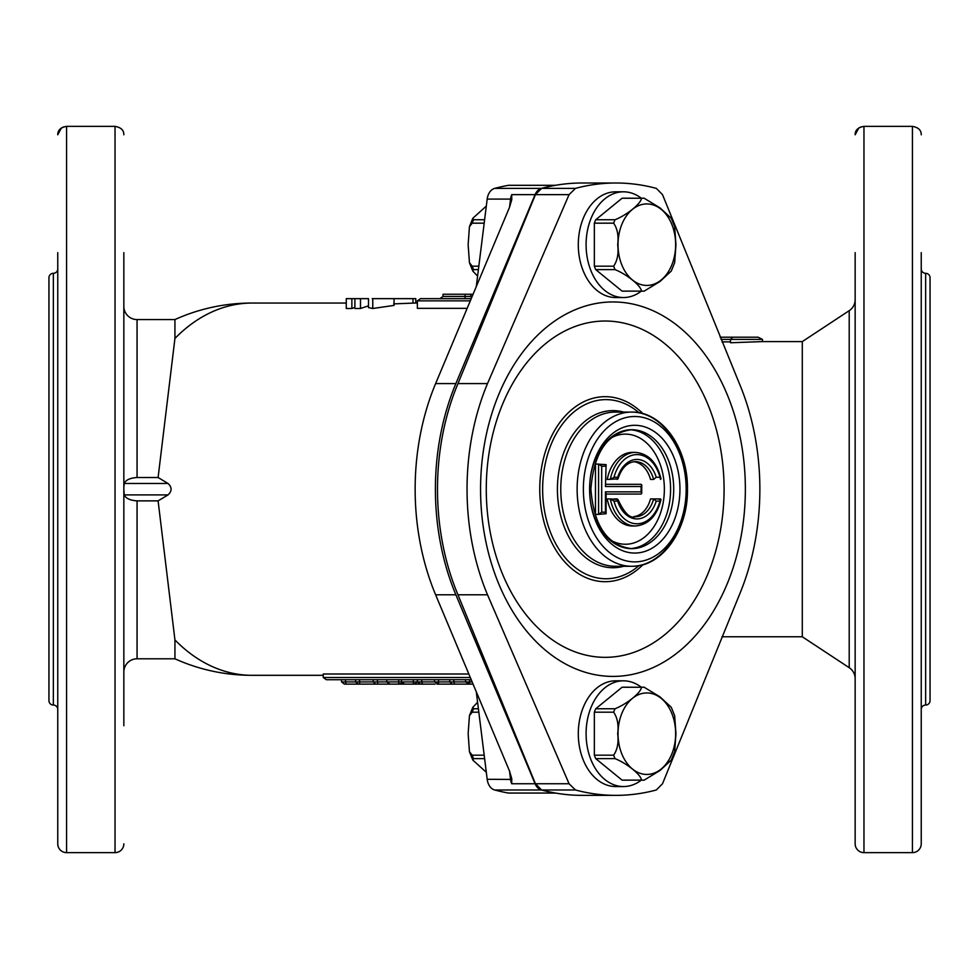 <?xml version="1.0" encoding="UTF-8"?>
<svg xmlns="http://www.w3.org/2000/svg" width="979" height="979" viewBox="0 0 979 979"><rect width="100%" height="100%" fill="white"/><g stroke="black" fill="none" stroke-linecap="round" stroke-linejoin="round"><path stroke-width="1.47" d="M641.086 491.85L641.086 486.514L605.463 486.514L606.099 464.633L595.465 463.997L595.465 514.379L598.573 514.379L601.693 512.176L605.463 512.176L605.463 491.85L641.086 491.85L641.734 493.404L641.086 494.052L606.099 494.052L637.965 494.052M606.099 464.633L605.463 486.514M605.463 491.85L606.099 493.404L606.099 513.73L605.463 512.176M605.463 466.2L601.693 466.2L598.573 463.997L598.573 514.379L606.099 513.73M641.086 486.514L641.734 484.96L641.086 484.311L606.099 484.311M641.734 484.96L641.734 493.404M739.39 383.584A207.058 146.409 -90 0 1 759.863 489.182A207.058 146.409 -90 0 1 739.39 594.779L662.514 783.738L656.334 789.98A306.182 216.506 -90 0 1 615.901 795.364A306.182 216.506 -90 0 1 575.468 789.98L569.068 783.738L535.427 783.738L457.964 594.779A207.058 146.409 -90 0 1 437.491 489.182A207.058 146.409 -90 0 1 457.964 383.584L535.427 194.637L541.632 188.384A306.182 216.506 -90 0 1 582.064 183L615.901 183A306.182 216.506 -90 0 1 656.334 188.384L662.514 194.637L739.39 383.584M480.567 489.182A187.234 132.398 -90 0 1 612.964 301.948A187.234 132.398 -90 0 1 745.362 489.182A187.234 132.398 -90 0 1 612.964 676.416A187.234 132.398 -90 0 1 480.567 489.182M486.269 489.182A168.155 118.9 -90 0 1 605.169 321.026A168.155 118.9 -90 0 1 724.081 489.182A168.155 118.9 -90 0 1 605.169 657.337A168.155 118.9 -90 0 1 486.269 489.182M569.068 783.738L487.505 594.779A207.058 146.409 -90 0 1 467.044 489.182A207.058 146.409 -90 0 1 487.505 383.584L569.068 194.637L575.468 188.384A306.182 216.506 -90 0 1 615.901 183M633.89 461.745A27.534 19.47 -90 0 1 650.521 479.453L653.629 479.453A27.534 19.47 90 0 0 635.42 461.647C627.478 462.015 621.665 467.754 617.982 478.866L607.213 479.453A36.798 26.017 90 0 1 632.312 452.384L635.42 452.384A36.798 26.017 -90 0 0 610.321 479.453L614.017 477.25L617.725 477.25L617.211 479.453M607.213 498.923A36.798 26.017 90 0 0 632.312 525.992L635.42 525.992A36.798 26.017 -90 0 1 610.321 498.923L607.213 498.923M656.236 501.126A29.737 21.024 -90 0 1 636.974 518.919A29.737 21.024 -90 0 1 617.725 501.126L614.017 501.126L610.321 498.923L617.982 499.51C624.321 513.118 630.133 518.858 635.42 516.716A27.534 19.47 90 0 0 653.629 498.923L660.519 498.923L659.944 501.126L656.236 501.126L653.629 498.923L650.521 498.923A27.534 19.47 -90 0 1 633.89 516.631M615.901 795.364L582.064 795.364A306.182 216.506 -90 0 1 541.632 789.98L535.427 783.738M635.42 525.992C648.343 524.866 656.885 516.043 661.021 499.535L657.399 498.923M617.725 501.126L617.211 498.923L614.09 498.923M617.725 477.25A29.737 21.024 -90 0 1 636.974 459.445A29.737 21.024 -90 0 1 656.236 477.25L653.629 479.453M656.236 477.25L659.944 477.25L660.519 479.453L661.021 478.841C656.885 462.321 648.343 453.51 635.42 452.384M509.178 185.337A4.405 3.121 90 0 0 508.786 185.3A4.405 3.121 90 0 0 508.407 185.337A306.182 216.506 90 0 0 494.652 188.384A13.216 9.349 90 0 0 487.187 199.08L510.548 199.08A13.216 9.349 -90 0 1 511.723 194.637L511.736 199.789L509.459 207.45L435.618 383.584L455.871 383.584A207.058 146.409 -90 0 0 455.871 594.779L535.085 783.738A13.216 9.349 90 0 0 541.375 789.98A306.182 216.506 90 0 0 555.13 793.039A4.405 3.121 90 0 0 555.521 793.063A4.405 3.121 90 0 0 555.582 793.063M435.618 383.584A207.058 146.409 -90 0 0 415.145 489.182A207.058 146.409 -90 0 0 435.618 594.779L509.459 770.926L511.736 778.574L511.723 783.738L535.085 783.738M921.239 725.733L921.239 843.825A8.811 8.811 0 0 1 912.428 852.636L863.967 852.636A8.811 8.811 0 0 1 855.156 843.825L855.156 252.631M855.156 725.733L855.156 843.825M858.84 127.919L855.156 134.784C855.083 130.219 858.02 127.417 863.967 126.364L860.1 127.209M849.209 667.69L849.209 310.673L802.29 341.598L802.29 636.766L849.209 667.69A13.216 13.216 0 0 1 855.156 678.728M849.209 310.673A13.216 13.216 0 0 0 855.156 299.635M123.843 672.01A13.216 13.216 0 0 1 137.06 658.794L137.06 500.869C130.097 500.404 125.826 498.421 124.235 494.909L123.843 489.182M123.843 306.354A13.216 13.216 0 0 0 137.06 319.57L174.935 319.57L174.935 338.453L158.096 477.507L137.06 477.507L137.06 319.57M123.843 725.733L123.843 252.631M123.843 336.335L123.843 372.436M123.843 605.928L123.843 642.028M123.843 843.825A8.811 8.811 0 0 1 115.032 852.636L66.572 852.636A8.811 8.811 0 0 1 57.761 843.825L57.761 252.631M57.761 725.733L57.761 843.825M61.444 127.919L57.761 134.784C57.688 130.219 60.625 127.417 66.572 126.364L62.705 127.209M53.355 705.051L53.355 273.312A4.405 4.405 0 0 0 48.95 277.718L48.95 700.646A4.405 4.405 0 0 0 53.355 705.051A4.405 4.405 0 0 1 57.761 709.457M53.355 273.312A4.405 4.405 0 0 0 57.761 268.907M930.05 277.718L930.05 700.646L930.05 277.718A4.405 4.405 0 0 0 925.644 273.312A4.405 4.405 0 0 1 921.239 268.907M930.05 700.646A4.405 4.405 0 0 1 925.644 705.051L925.644 273.312M921.239 709.457A4.405 4.405 0 0 1 925.644 705.051M921.239 843.825L921.239 252.631M802.29 341.598L762.482 341.598L730.53 342.76L730.53 339.395L732.733 337.192L758.076 337.192L720.116 337.192L732.733 337.192L730.53 339.395L721.021 339.395M722.049 341.891L730.53 341.891M802.29 636.766L721.927 636.766M158.096 477.507L168.021 483.467C172.084 487.297 172.084 491.115 168.021 494.909L158.096 500.869L174.935 639.923L174.935 658.794L137.06 658.794M467.167 308.336L417.36 308.336L417.36 300.847L420.481 298.644L471.229 298.644M351.865 308.495L351.865 298.644L346.272 298.644L346.272 308.495L351.865 308.495L354.887 307.382M468.831 674.005L323.254 674.005L323.254 677.517L326.362 679.72L359.55 679.72L359.55 681.922L373.134 681.922L373.134 679.72M174.935 338.453A186.132 131.614 -90 0 1 252.154 303.049L346.272 303.049M323.254 675.314L252.154 675.314A186.132 131.614 -90 0 1 174.935 639.923M360.48 298.644L354.887 298.644L354.887 308.495L360.48 308.495L360.48 298.644L368.496 298.644L368.496 307.614L372.754 308.495L394.047 305.411L394.047 298.644L372.216 298.644M393.717 303.894L412.979 303.098A186.132 131.614 -90 0 1 415.781 303.049L415.781 298.644L394.047 298.644M360.48 308.495L368.496 305.827M471.229 679.72L326.362 679.72M403.36 684.125L377.784 684.125L377.294 679.72L386.791 679.72L386.791 681.922L389.911 684.125L394.684 684.125M402.149 683.256L398.722 684.125L398.722 679.72L401.512 679.72L401.512 681.922L404.633 684.125L414.203 684.125L413.297 684.125L413.297 679.72M414.203 684.125L417.433 681.922L417.433 679.72L421.79 679.72L421.79 681.922L434.052 681.922M158.096 500.869L137.06 500.869M555.582 185.3A4.405 3.121 90 0 0 555.521 185.3A4.405 3.121 90 0 0 555.13 185.337A306.182 216.506 90 0 0 541.375 188.384A13.216 9.349 90 0 0 535.085 194.637L455.871 383.584M863.967 852.636L863.967 126.364L912.428 126.364C918.363 127.405 921.3 130.219 921.239 134.784M115.032 852.636L115.032 126.364L66.572 126.364L66.572 852.636M115.032 126.364C120.968 127.405 123.905 130.219 123.843 134.784M123.843 487.542L124.235 483.467C125.801 479.967 130.072 477.972 137.06 477.507M476.283 691.761L487.187 779.296A13.216 9.349 90 0 0 494.652 789.98A306.182 216.506 90 0 0 508.407 793.039A4.405 3.121 90 0 0 508.786 793.063A4.405 3.121 90 0 0 509.178 793.039M487.187 199.08L476.283 286.602M758.076 337.192L762.482 339.395L762.482 341.598M473.077 684.125L454.391 684.125L453.901 681.922L465.527 681.922L465.527 679.72M472.147 681.922L465.527 681.922L469.626 684.125L469.626 679.72M461.39 684.125L463.703 684.125M454.391 684.125L471.67 684.125M457.022 684.125L438.555 684.125L438.555 681.922L449.728 681.922L449.728 679.72M452.359 684.125L449.728 681.922L453.901 681.922L453.901 679.72M438.555 684.125L436.952 684.125L438.555 684.125L434.48 681.922L434.48 679.72M434.48 681.922L438.555 681.922L438.555 679.72M425.143 684.125L434.052 684.125M432.84 684.125L429.977 684.125M423.356 684.125L420.554 684.125L417.433 681.922L421.79 681.922A2.203 1.554 -90 0 0 423.356 684.125L435.117 684.125M384.784 684.125L375.752 684.125L373.134 681.922L417.323 681.922L417.323 679.72M423.148 684.125L422.451 684.125M421.227 684.125L413.517 684.125M413.26 684.125L389.911 684.125M375.752 684.125L387.109 684.125M370.49 684.125L345.979 684.125L345.538 681.922L355.597 681.922L358.265 684.125L395.063 684.125M345.979 684.125L344.388 684.125L341.524 681.922L341.524 679.72M359.795 684.125L359.55 681.922L355.597 681.922L355.597 679.72M341.524 681.922L345.538 681.922L345.538 679.72M344.388 684.125L359.672 684.125M360.517 684.125L369.842 684.125M371.225 684.125L381.369 684.125M372.754 308.495L372.754 298.644M412.979 303.098L412.979 298.644M354.887 298.644L351.865 298.644M439.889 298.644L443.01 296.441L443.01 294.238L465.037 294.238L465.037 298.644M465.037 294.238L470.544 294.238L471.486 298.032M470.544 294.238L473.077 294.238M484.189 223.175L472.184 223.175L469.443 226.663L468.146 244.677L469.443 262.702L472.184 266.178L478.829 266.178M478.401 269.617L473.579 269.617L472.82 271.073L477.593 276.102M486.318 206.079L472.82 218.28L473.579 219.749L484.617 219.749M641.282 291.155A52.866 37.386 -90 0 1 623.464 297.543A52.866 37.386 -90 0 1 586.091 244.677A52.866 37.386 -90 0 1 623.464 191.811A52.866 37.386 -90 0 1 641.282 198.199M623.464 297.543L615.681 297.543A52.866 37.386 -90 0 1 578.295 244.677A52.866 37.386 -90 0 1 615.681 191.811L623.464 191.811M613.649 266.178C617.431 260.61 618.777 253.451 617.688 244.677C618.777 235.866 617.431 228.707 613.649 223.175A46.478 32.87 -90 0 1 615.045 219.749C627.245 214.817 641.502 203.179 641.38 198.247A46.478 32.87 -90 0 1 642.787 198.199A46.478 32.87 -90 0 1 644.182 198.247L659.993 207.866L671.276 218.28L674.653 226.663L675.951 244.677L674.653 262.702L671.276 271.073L659.993 281.499L644.182 291.118A46.478 32.87 -90 0 1 642.787 291.155A46.478 32.87 -90 0 1 641.38 291.118C641.502 286.174 627.209 274.512 615.045 269.617A46.478 32.87 -90 0 1 613.649 266.178L594.339 266.178A46.478 32.87 -90 0 0 595.734 269.617L615.045 269.617M644.366 291.106L623.464 291.155A46.478 32.87 -90 0 1 622.069 291.118L641.38 291.118M644.366 198.247L623.464 198.199A46.478 32.87 -90 0 0 622.069 198.247L641.38 198.247M613.649 223.175L594.339 223.175A46.478 32.87 -90 0 1 595.734 219.749L615.045 219.749M595.734 269.617L622.069 291.118M594.339 223.175L594.339 266.178M622.069 198.247L595.734 219.749M484.189 755.188L472.184 755.188L469.443 751.713L468.146 733.687L469.443 715.673L472.184 712.186L478.829 712.186M486.318 772.296L472.82 760.083L473.579 758.627L484.617 758.627M469.443 715.673L472.82 707.291L473.579 708.759L478.401 708.759M472.82 707.291L477.593 702.261M641.282 687.209A52.866 37.386 90 0 0 623.464 680.821A52.866 37.386 90 0 0 586.091 733.687A52.866 37.386 90 0 0 623.464 786.553A52.866 37.386 90 0 0 641.282 780.165M623.464 680.821L615.681 680.821A52.866 37.386 90 0 0 578.295 733.687A52.866 37.386 90 0 0 615.681 786.553L623.464 786.553M617.688 733.687C618.777 742.498 617.431 749.669 613.649 755.188A46.478 32.87 90 0 0 615.045 758.627C627.245 763.547 641.502 775.184 641.38 780.128A46.478 32.87 90 0 0 642.787 780.165A46.478 32.87 90 0 0 644.182 780.128L659.993 770.51L671.276 760.083L674.653 751.713L675.951 733.687L674.653 715.673L671.276 707.291L659.993 696.864L644.182 687.258A46.478 32.87 90 0 0 642.787 687.209A46.478 32.87 90 0 0 641.38 687.258C641.502 692.19 627.209 703.852 615.045 708.759A46.478 32.87 90 0 0 613.649 712.186C617.431 717.754 618.777 724.925 617.688 733.687M644.366 687.258L623.464 687.209A46.478 32.87 90 0 0 622.069 687.258L641.38 687.258M644.366 780.116L623.464 780.165A46.478 32.87 90 0 1 622.069 780.128L641.38 780.128M613.649 755.188L594.339 755.188A46.478 32.87 90 0 0 595.734 758.627L615.045 758.627M615.045 708.759L595.734 708.759A46.478 32.87 90 0 0 594.339 712.186L613.649 712.186M622.069 780.128L595.734 758.627M594.339 755.188L594.339 712.186M595.734 708.759L622.069 687.258M638.993 565.617A89.578 63.341 -90 0 1 574.991 567.306A89.578 63.341 -90 0 1 542.635 489.182A89.578 63.341 -90 0 1 574.991 411.058A89.578 63.341 -90 0 1 638.993 412.759M642.97 564.687A92.515 65.422 -90 0 1 575.114 571.357A92.515 65.422 -90 0 1 539.759 489.182A92.515 65.422 -90 0 1 575.114 407.007A92.515 65.422 -90 0 1 642.97 413.676M623.635 566.278A78.565 55.546 -90 0 1 557.406 489.182A78.565 55.546 -90 0 1 623.635 412.086M560.759 489.182A77.096 54.518 -90 0 1 615.277 412.086L631.651 412.086A77.096 54.518 -90 0 1 686.169 489.182A77.096 54.518 -90 0 1 631.651 566.278A77.096 54.518 -90 0 1 577.133 489.182A77.096 54.518 -90 0 1 631.651 412.086C662.281 411.253 688.188 448.492 687.454 489.182C688.188 529.872 662.281 567.11 631.651 566.278L615.277 566.278A77.096 54.518 -90 0 1 560.759 489.182M686.169 489.182A72.691 51.397 -90 0 1 634.771 561.873A72.691 51.397 -90 0 1 583.362 489.182A72.691 51.397 -90 0 1 634.771 416.491A72.691 51.397 -90 0 1 686.169 489.182M673.711 489.182A59.474 42.06 -90 0 1 631.651 548.656A59.474 42.06 -90 0 1 589.603 489.182A59.474 42.06 -90 0 1 631.651 429.708A59.474 42.06 -90 0 1 673.711 489.182M679.94 489.182A63.88 45.169 -90 0 1 634.771 553.062A63.88 45.169 -90 0 1 589.603 489.182A63.88 45.169 -90 0 1 634.771 425.302A63.88 45.169 -90 0 1 679.94 489.182M630.121 429.757A59.474 42.06 -90 0 1 670.591 489.182A59.474 42.06 -90 0 1 630.121 548.619M610.872 438.102A55.069 38.94 -90 0 1 664.362 489.182A55.069 38.94 -90 0 1 610.872 540.261M575.468 188.384L541.632 188.384M575.468 789.98L541.632 789.98M487.505 594.779L457.964 594.779M487.505 383.584L457.964 383.584M569.068 194.637L535.427 194.637M601.693 466.2L601.693 512.176M659.944 477.25A34.595 24.463 90 0 0 636.974 454.586A34.595 24.463 90 0 0 614.017 477.25M614.017 501.126A34.595 24.463 90 0 0 636.974 523.789A34.595 24.463 90 0 0 659.944 501.126M435.618 594.779L455.871 594.779M912.428 852.636L912.428 126.364M494.652 789.98L541.375 789.98M508.407 793.039L555.13 793.039M511.723 783.738A13.216 9.349 -90 0 1 510.548 779.296L509.533 771.085M487.187 779.296L511.821 779.443M511.723 194.637L535.085 194.637M494.652 188.384L541.375 188.384M508.407 185.337L555.13 185.337M509.533 207.279L510.548 199.08L511.821 198.921M168.021 494.909L124.235 494.909M168.021 483.467L124.235 483.467M762.482 339.395L730.53 339.395M323.254 677.517L470.312 677.517M470.312 300.847L417.36 300.847M443.01 296.441L472.147 296.441M473.579 269.617A46.478 32.87 -90 0 1 472.184 266.178M472.184 223.175A46.478 32.87 -90 0 1 473.579 219.749M675.645 244.677A40.751 28.819 -90 0 1 646.838 285.427A40.751 28.819 -90 0 1 618.018 244.677A40.751 28.819 -90 0 1 646.838 203.926A40.751 28.819 -90 0 1 675.645 244.677M472.184 755.188A46.478 32.87 90 0 0 473.579 758.627M473.579 708.759A46.478 32.87 90 0 0 472.184 712.186M618.018 733.687A40.751 28.819 90 0 0 646.838 774.438A40.751 28.819 90 0 0 675.645 733.687A40.751 28.819 90 0 0 646.838 692.936A40.751 28.819 90 0 0 618.018 733.687M631.651 548.656C607.372 545.621 593.788 525.796 590.888 489.182C593.788 452.567 607.372 432.742 631.651 429.708M251.921 303.049A186.132 186.132 0 0 0 174.935 319.57M417.36 303.049L415.781 303.049M174.935 658.794A186.132 186.132 0 0 0 251.921 675.314M508.786 793.063L555.521 793.063M508.786 185.3L555.521 185.3M469.443 262.702L472.82 271.073M469.443 226.663L472.82 218.28M469.443 751.713L472.82 760.083"/></g></svg>
